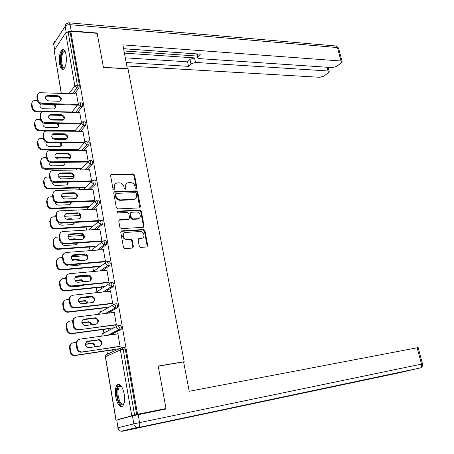 <?xml version="1.0" encoding="UTF-8"?>
<svg xmlns="http://www.w3.org/2000/svg" width="454" height="454" viewBox="0 0 454 454"><rect width="100%" height="100%" fill="white"/><g stroke="black" fill="none" stroke-linecap="round" stroke-linejoin="round"><path stroke-width="0.68" d="M136.296 188.887L136.96 188.001L134.537 175.062L133.136 173.876L111.457 174.353L110.594 175.602L112.955 188.773L114.033 189.607L114.663 188.716L114.357 187.008C114.141 184.761 115.083 183.41 117.172 182.956L119.34 182.877C121.723 183.053 123.244 184.33 123.914 186.713L124.226 188.41L125.225 189.25L125.906 188.359L125.593 186.662C125.372 184.432 126.291 183.093 128.346 182.644L130.474 182.57C132.818 182.741 134.327 184.012 134.997 186.373L135.309 188.052L136.296 188.887M136.404 188.875L134.015 175.528L132.613 174.342L110.685 174.898M114.124 189.596L113.852 187.462L114.357 187.008M125.355 189.233L125.077 187.116L125.593 186.662M124.203 393.998C122.432 386.28 120.111 383.227 117.228 384.839C115.407 387.103 114.902 391.093 115.713 396.813C117.438 404.559 119.777 407.63 122.722 406.024C124.532 403.748 125.026 399.736 124.203 393.998M66.063 54.713C65.211 50.496 63.929 48.777 62.209 49.565C59.718 52.244 58.855 57.079 59.616 64.076C60.456 68.338 61.75 70.069 63.503 69.269C65.978 66.602 66.834 61.75 66.063 54.713M139.287 246.238L140.678 247.43L146.79 246.965L147.743 245.603L144.951 230.689L143.538 229.508L121.751 230.887L120.747 232.244L123.471 247.436L124.884 248.639L132.42 248.06L133.408 246.687L132.227 240.217L130.809 239.02L126.995 239.286C122.835 239.633 121.655 232.527 125.843 232.437L140.218 231.506C144.281 231.126 145.558 238.151 141.438 238.276L139.066 238.441L138.101 239.797L139.287 246.238M70.762 31.201L97.179 33.341L103.438 67.459L128.028 68.849L184.182 361.69L158.202 366.038L165.999 408.549L137.556 414.264L70.762 31.201L70.115 32.172L68.151 32.013L77.367 85.159L79.359 85.244L70.115 32.172M139.492 207.904L140.445 206.61L137.721 192.076L136.314 190.89L114.607 191.633L113.699 192.916L116.355 207.722L117.802 208.925L139.492 207.904M141.313 211.263L144.071 225.984L143.118 227.312L121.343 228.651L119.89 227.448L118.732 221.013L119.737 219.674L128.652 219.186L129.611 217.863L128.84 213.652L127.404 212.455L118.148 212.92C116.95 212.398 116.837 211.814 117.802 211.15L139.894 210.077L141.313 211.263L140.774 211.683L143.526 226.387L144.071 225.984M183.444 361.957L184.182 361.69M61.216 93.303L54.151 50.371L65.665 32.83L68.151 32.013M121.774 418.724L118.409 419.354M165.999 408.549L158.843 410.439M137.556 414.264L118.42 419.405M107.445 354.188L106.872 350.766M103.892 333.066L103.285 329.468M100.385 312.221L99.749 308.448M96.923 291.644L96.259 287.705M93.507 271.339L92.815 267.236M90.028 250.653L89.415 247.027M86.566 230.082L86.061 227.079M83.15 209.782L82.747 207.387M79.779 189.749L79.478 187.95M76.454 169.972L76.249 168.752M73.168 150.456L73.06 149.803M76.147 93.847L76.437 93.473L78.202 103.722M118.432 325.586L120.27 325.342L121.451 327.016L121.105 329.451L110.322 334.939M122.177 347.514L124.073 347.231L125.276 348.978L123.176 349.291L134.56 414.928M136.682 414.496L125.276 348.978M79.359 85.244L78.996 87.906L74.462 93.785M108.37 328.787L108.438 329.201L109.102 328.855L109.034 328.435M113.489 312.483L114.153 311.972L116.406 325.019L115.713 325.382L115.6 324.712M111.088 282.638L112.813 282.462L113.96 283.988L113.585 286.485L105.283 291.757M101.299 287.183L101.373 287.592L102.014 287.172L101.94 286.763M106.225 270.346L106.883 269.863L109.073 282.564L108.41 283.001L108.279 282.246M103.932 240.836L105.561 240.722L106.667 242.118L106.264 244.672L99.358 249.944M94.415 246.658L94.483 247.061L95.039 246.17M99.261 229.304L99.806 228.861L101.94 241.233L101.293 241.738M96.929 200.118L98.529 200.055L99.568 201.343L99.165 203.942L93.155 209.317M87.707 207.166L87.775 207.563M88.377 207.013L88.309 206.615M92.474 189.341L92.911 188.926L94.988 200.974M90.085 160.449L91.691 160.432L92.656 161.635L92.27 164.257L86.879 169.79M81.17 168.672L81.226 169.002M81.805 168.394L81.748 168.059M85.829 150.405L86.192 150.013L88.155 161.386L51.813 161.834L51.257 162.481C48.822 162.277 47.301 161.022 46.694 158.713L46.109 155.03L47.068 152.101M83.417 121.797L85.023 121.82L85.919 122.949L85.551 125.593L80.636 131.291M79.337 112.461L79.649 112.081L81.476 122.694M80.142 102.837L81.754 102.882L82.617 103.977L82.253 106.628L77.538 112.422M82.566 131.314L82.9 130.928L84.796 141.915M86.731 140.995L88.337 141.001L89.268 142.17L88.888 144.798L83.752 150.416M89.132 169.751L89.529 169.342L91.56 181.112M84.416 187.797L84.484 188.189M85.074 187.61L85.006 187.218M93.484 180.153L95.085 180.113L96.089 181.362L95.698 183.972L90.017 189.42M95.851 209.192L96.333 208.761L98.444 220.973L97.809 221.507M91.038 226.784L91.106 227.187L91.651 226.268M100.413 220.349L102.014 220.258L103.098 221.597L102.683 224.18L96.276 229.491M102.706 249.689L103.319 249.223L105.481 261.759L104.829 262.23L104.692 261.442M97.837 266.787L97.905 267.196L98.467 266.339M107.49 261.595L109.164 261.453L110.288 262.911L109.902 265.442L102.377 270.697M109.834 291.269L110.492 290.776L112.717 303.647L112.036 304.049L111.911 303.34M104.812 307.846L104.88 308.26L105.532 307.874L105.464 307.466M114.737 303.964L116.519 303.76L117.677 305.355L117.319 307.823L107.984 313.158M117.194 333.979L117.858 333.452L120.14 346.68L119.442 347.004L119.334 346.379M111.973 350.006L112.042 350.42L112.717 350.108L112.649 349.688M106.219 270.317L106.951 270.255M109.823 291.196L110.549 291.116M113.466 312.358L114.204 312.267M117.166 333.804L117.904 333.701M126.36 183.66L125.077 187.116M115.112 184.018L113.852 187.462M139.775 207.853L137.193 192.519L135.786 191.333L113.812 192.156M136.319 193.483L135.332 192.655L116.292 193.33L115.657 194.227L115.98 196.037C116.655 198.455 118.193 199.737 120.599 199.885L133.799 199.346C135.933 198.92 136.881 197.558 136.654 195.265L136.319 193.483M115.691 193.796L115.146 194.675L115.657 194.227M135.275 198.835L133.272 199.783L120.083 200.328C117.682 200.18 116.145 198.897 115.469 196.486L115.146 194.675M143.362 227.267L143.526 226.387M128.93 219.129L128.124 219.6L118.891 220.162M140.774 211.683L139.361 210.497L117.183 211.592M137.744 218.686L137.795 218.686C141.881 218.55 140.53 211.638 136.506 212.001L131.467 212.256L130.531 213.567L131.302 217.772L132.738 218.964L137.744 218.686L137.204 219.1L139.003 218.317M130.673 212.733L130.003 213.987L130.531 213.567M137.204 219.1L132.205 219.373L130.769 218.187L130.003 213.987M142.59 237.953L140.893 238.668L138.283 238.878M124.021 233.225C121.717 236.273 122.535 238.424 126.462 239.678L127.08 239.281M132.659 248.02L132.869 247.067L131.688 240.603L130.27 239.411L126.547 239.672M146.988 246.931L147.187 245.977L144.406 231.086L142.987 229.906L120.923 231.353M143.538 229.508L142.987 229.906L143.526 229.508M40.548 103.892C39.254 106.27 40.151 107.899 43.232 108.773L54.009 108.92C55.95 107.927 56.126 106.452 54.542 104.505M59.548 101.259L48.243 100.907M37.455 100.578L33.988 100.663C32.45 101.231 31.763 102.337 31.928 103.989L32.472 107.479C33.051 109.675 34.527 110.912 36.893 111.185L36.382 111.9L41.972 112.03M71.925 112.013L36.893 111.185M31.928 103.989L31.428 104.715L31.973 108.2L32.472 107.479M54.9 108.449C55.394 106.696 54.662 105.362 52.715 104.454M41.149 104.057L40.02 104.624M31.428 104.715L32.16 102.195M36.382 111.9C34.022 111.627 32.552 110.396 31.973 108.2M45.587 96.776L47.42 96.152L57.488 96.498C60.059 97.06 61.125 98.473 60.694 100.731M77.401 105.158L41.904 104.148C39.504 103.858 38.011 102.593 37.415 100.362L36.853 96.821L37.603 94.262M37.415 100.362L37.937 99.613L37.37 96.066C37.205 94.392 37.898 93.269 39.458 92.701L76.499 93.859M77.975 104.437L42.432 103.404L41.904 104.148M47.954 95.402L58.033 95.754C61.71 97.218 62.3 99.034 59.797 101.202L48.862 100.987C45.156 99.54 44.549 97.718 47.046 95.51L47.954 95.402L47.42 96.152M37.937 99.613C38.533 101.849 40.031 103.115 42.432 103.404M64.797 67.652C62.306 68.98 60.955 66.148 60.728 59.139C61.318 52.386 62.794 49.826 65.16 51.472M65.251 51.705L63.906 51.637C62.538 52.755 61.755 55.275 61.557 59.207C61.682 65.081 62.8 67.828 64.899 67.43M63.645 49.492L63.191 49.69C61.494 51.081 60.524 54.213 60.28 59.088C60.286 64.74 61.262 68.185 63.202 69.428M124.044 403.447C122.376 406.001 120.56 405.206 118.602 401.064C115.418 393.953 117.348 382.58 121.201 386.104L121.502 386.382M121.558 386.468L119.442 386.638C117.427 389.855 117.421 394.481 119.425 400.507C120.889 403.748 122.37 404.775 123.851 403.589L124.073 403.339M118.971 384.249L118.284 384.72C115.793 388.709 115.781 394.441 118.256 401.921C119.47 404.741 120.804 406.234 122.257 406.398M127.341 68.809L122.869 44.872L341.011 61.012L337.441 47.562L70.109 24.692L71.193 30.895L97.116 33L103.416 67.345L127.432 68.702M124.453 53.141L194.539 57.902L195.515 62.436L328.072 70.983L327.101 67.249M195.515 62.436L190.964 63.849L189.993 59.321L194.539 57.902M126.252 62.533L188.529 66.341L190.964 63.849M126.916 66L319.877 77.299L324.043 76.062L328.628 72.544L329.195 71.437L328.072 70.983M197.28 53.93L197.887 56.756L197.575 57.885L199.283 58.6L332.447 67.612L336.715 66.341L341.51 62.663L342.117 61.477L341.011 61.012M197.887 56.756L200.424 54.157L123.596 48.686M96.889 33.318L97.116 33M71.193 30.895L66.426 32.274M124.038 50.973L197.178 56.063M196.718 53.924L123.602 48.72M125.344 57.817L187.57 61.829L189.993 59.321M187.57 61.829L188.529 66.341M132.437 415.87L116.74 420.075L118.029 427.759L133.817 423.866L132.437 415.87L166.079 408.98L158.23 366.179L183.603 361.929L189.227 391.291L418.174 347.594M117.768 427.844C118.131 429.756 119.249 430.88 121.122 431.215C119.459 430.761 118.426 429.603 118.029 427.759L116.74 420.075M43.266 122.96C42.404 125.355 43.402 126.887 46.251 127.557L56.96 127.597C58.799 126.808 59.156 125.452 58.027 123.539M63.764 119.737L50.105 119.493M40.429 119.317L37.103 119.408C35.463 119.97 34.725 121.116 34.884 122.858L35.44 126.394C36.025 128.613 37.506 129.85 39.884 130.094L39.367 130.78L74.694 131.132M75.256 130.468L39.884 130.094M34.884 122.858L34.379 123.556L34.93 127.08L35.44 126.394M57.913 127.12C58.435 125.792 58.05 124.595 56.756 123.516M43.436 123.034L43.056 123.306M34.379 123.556L35.174 120.923M39.367 130.78C36.995 130.536 35.514 129.305 34.93 127.08M46.104 142.301C45.604 144.65 46.671 146.08 49.304 146.585L59.939 146.511C61.687 145.882 62.181 144.644 61.426 142.806M67.147 138.413L52.619 138.345M43.448 138.305L40.27 138.396C38.516 138.941 37.722 140.133 37.886 141.966L38.448 145.547C39.038 147.8 40.525 149.031 42.914 149.247L42.392 149.905L78.088 149.786M78.661 149.145L42.914 149.247M37.886 141.966L37.37 142.635L37.932 146.211L38.448 145.547M60.961 146.029L60.405 142.8M37.37 142.635L38.232 139.889M42.392 149.905C40.003 149.689 38.516 148.458 37.932 146.211M49.043 161.908C48.85 164.178 49.968 165.494 52.397 165.863L62.953 165.665C64.604 165.171 65.211 164.053 64.769 162.316M70.455 157.322L55.371 157.453M46.507 157.532L43.482 157.629C41.615 158.157 40.764 159.388 40.922 161.329L41.49 164.955C42.086 167.231 43.584 168.462 45.985 168.65L45.451 169.274L81.55 168.667M82.129 168.054L45.985 168.65M40.922 161.329L40.4 161.964L40.968 165.585L41.49 164.955M64.037 165.188L63.912 162.328M40.4 161.964L41.342 159.087M45.451 169.274C43.056 169.087 41.558 167.855 40.968 165.585M52.079 181.81C52.159 183.944 53.311 185.136 55.53 185.385L66.006 185.067C67.555 184.687 68.242 183.694 68.077 182.082M73.724 176.47L58.299 176.816M49.605 177.009L46.739 177.117C44.759 177.622 43.845 178.893 43.998 180.936L44.577 184.613C45.179 186.912 46.683 188.143 49.094 188.302L48.55 188.898L84.898 187.78M85.681 187.196L49.094 188.302M43.998 180.936L43.465 181.543L44.044 185.215L44.577 184.613M67.147 184.602L67.345 182.105M43.465 181.543L44.503 178.524M48.55 188.898C46.143 188.739 44.64 187.513 44.044 185.215M55.218 202.002C55.53 203.959 56.693 205.015 58.702 205.163L69.093 204.714C70.529 204.436 71.284 203.568 71.352 202.115M76.959 195.861L61.369 196.429M52.738 196.741L50.042 196.86C47.942 197.331 46.966 198.648 47.12 200.81L47.704 204.527C48.311 206.859 49.826 208.085 52.244 208.216L51.694 208.778L88.235 207.143M89.319 206.576L52.244 208.216M47.12 200.81L46.575 201.383L47.159 205.1L47.704 204.527M70.285 204.266L70.71 202.143M46.575 201.383L47.715 198.211M51.694 208.778C49.276 208.647 47.766 207.421 47.159 205.1M48.72 115.759L50.508 115.146L60.62 115.361C63.259 115.929 64.32 117.376 63.798 119.708M80.829 123.885L44.98 123.34C42.574 123.079 41.064 121.82 40.468 119.561L39.901 115.969L40.707 113.296M40.468 119.561L40.996 118.84L40.423 115.248C40.258 113.477 41.008 112.314 42.67 111.758L79.711 112.473M81.328 123.187L45.519 122.625L44.98 123.34M51.052 114.425L61.176 114.646C64.928 116.145 65.478 117.995 62.839 120.185L51.972 120.083C48.186 118.596 47.613 116.74 50.258 114.516L51.052 114.425L50.508 115.146M40.996 118.84C41.598 121.105 43.102 122.364 45.519 122.625M51.892 134.986L53.64 134.39L63.793 134.463C66.505 135.042 67.555 136.529 66.942 138.93M84.245 142.84L48.101 142.783C45.678 142.55 44.163 141.29 43.561 139.003L42.982 135.371L43.862 132.574M43.561 139.003L44.1 138.317L43.522 134.679C43.351 132.812 44.157 131.603 45.928 131.058L82.968 131.32M84.694 142.176L48.646 142.102L48.101 142.783M54.191 133.697L64.355 133.782C68.179 135.326 68.702 137.199 65.915 139.406L55.121 139.429C51.257 137.903 50.723 136.013 53.515 133.771L54.191 133.697L53.64 134.39M44.1 138.317C44.702 140.609 46.217 141.869 48.646 142.102M55.121 154.462L56.807 153.883L67.005 153.821C69.797 154.405 70.835 155.938 70.12 158.412M87.554 162.038L51.257 162.481M46.694 158.713L47.239 158.054L46.654 154.366C46.49 152.396 47.352 151.148 49.242 150.62L86.26 150.405M57.369 153.225L67.578 153.163C71.482 154.752 71.965 156.658 69.031 158.883L58.316 159.031C54.372 157.453 53.873 155.535 56.818 153.276L57.369 153.225L56.807 153.883M47.239 158.054C47.852 160.37 49.378 161.63 51.813 161.834M58.396 174.188L60.019 173.632L70.262 173.428C73.134 174.03 74.161 175.602 73.327 178.15M90.908 181.487L54.457 182.44C52.011 182.27 50.485 181.015 49.866 178.677L49.276 174.943L50.326 171.873M49.866 178.677L50.422 178.053L49.826 174.313C49.668 172.236 50.593 170.942 52.602 170.443L89.597 169.739M91.521 180.885L55.019 181.827L54.457 182.44M60.592 173.002L70.841 172.804C74.819 174.438 75.268 176.373 72.18 178.609L61.545 178.887C57.527 177.264 57.068 175.318 60.172 173.042L60.592 173.002L60.019 173.632M50.422 178.053C51.041 180.397 52.573 181.651 55.019 181.827M61.727 194.164L63.276 193.642L73.559 193.291C76.522 193.909 77.526 195.532 76.567 198.154M94.301 201.184L57.698 202.671C55.246 202.529 53.708 201.275 53.084 198.909L52.482 195.129L53.64 191.9M53.084 198.909L53.651 198.319L53.05 194.528C52.891 192.337 53.878 191.003 56.007 190.527L92.979 189.324M94.926 200.611L58.271 202.087L57.698 202.671M63.855 193.046L74.15 192.7C78.202 194.386 78.61 196.355 75.37 198.597L64.826 199.011C60.723 197.337 60.308 195.356 63.571 193.069L63.276 193.642M53.651 198.319C54.276 200.691 55.814 201.945 58.271 202.087M72.89 219.151L71.153 218.732L66.375 218.981M58.47 222.517C58.986 224.242 60.132 225.139 61.92 225.201L72.47 224.582L73.798 223.93L74.587 222.42M80.154 215.508L64.582 216.297M55.916 216.728L53.396 216.864C51.171 217.307 50.133 218.663 50.275 220.939L50.871 224.707C51.484 227.068 53.005 228.294 55.439 228.39L54.877 228.918L91.617 226.75M93.059 226.188L55.439 228.39M50.275 220.939L49.724 221.478L50.315 225.246L50.871 224.707M73.457 224.197L74.03 222.449M70.722 219.265L67.992 219.407M49.724 221.478L50.984 218.147M54.877 228.918C52.448 228.822 50.927 227.596 50.315 225.246M65.109 214.407L66.432 213.93L76.896 213.42C79.955 214.061 80.937 215.729 79.847 218.431M97.746 221.143L60.984 223.169C58.521 223.062 56.971 221.807 56.347 219.413L55.734 215.582L57.011 212.194M56.347 219.413L56.92 218.856L56.307 215.02C56.16 212.705 57.21 211.326 59.468 210.889L96.407 209.169M98.376 220.604L61.568 222.619L60.984 223.169M67.164 213.363L77.503 212.858C81.249 212.529 82.378 218.669 78.599 218.851L68.145 219.401C64.349 219.753 63.208 213.579 67.016 213.369L66.573 213.925M56.92 218.856C57.55 221.257 59.099 222.511 61.568 222.619M76.868 239.706L74.445 238.804L69.031 239.167M61.869 243.361C62.527 244.78 63.617 245.495 65.138 245.506L75.421 244.774L77.77 243.004M75.716 239.786L73.854 239.309L74.445 238.804L73.854 239.309L69.61 239.599M83.309 235.422L67.93 236.415M59.139 236.988L56.795 237.136C54.452 237.538 53.345 238.94 53.481 241.335L54.077 245.16C54.679 247.504 56.182 248.73 58.589 248.837L58.101 249.325L95.056 246.613M96.872 246.04L58.668 248.832M53.481 241.335L52.919 241.846L53.515 245.659L54.077 245.16M76.658 244.388L77.293 243.038M52.919 241.846L54.31 238.339M58.101 249.325L58.016 249.331C55.615 249.229 54.117 248.003 53.515 245.659M68.554 234.911L69.916 234.474L80.284 233.816C83.44 234.48 84.399 236.205 83.15 238.98M101.231 241.363L64.23 243.951C61.795 243.832 60.263 242.584 59.65 240.194L59.031 236.313L60.444 232.749M59.65 240.194L60.234 239.672L59.616 235.785C59.474 233.345 60.592 231.926 62.97 231.523L99.874 229.27M101.878 240.858L64.911 243.429L64.315 243.946M70.512 233.946L80.897 233.288C84.722 232.896 85.789 239.247 81.907 239.366L71.465 240.07C67.584 240.427 66.596 234.037 70.512 233.946L69.916 234.474M60.234 239.672C60.853 242.067 62.385 243.321 64.826 243.435L64.911 243.429M80.664 260.539L77.918 259.138L71.965 259.62M65.484 264.58L68.48 266.078L78.769 265.193L80.886 263.882M86.402 255.602L71.431 256.794M62.402 257.509L60.076 257.696C57.703 258.127 56.585 259.563 56.722 262.009L57.329 265.879C57.896 268.172 59.343 269.398 61.676 269.562L61.369 270.005L98.535 266.731M100.794 266.129L61.948 269.545M56.722 262.009L56.148 262.48L56.756 266.35L57.329 265.879M79.887 264.852L80.489 263.916M79.734 260.619L77.316 259.609L72.305 260.011M56.148 262.48L56.398 260.386L57.698 258.797M61.369 270.005L61.091 270.022C58.77 269.858 57.323 268.632 56.756 266.35M72.055 255.693L83.854 254.478C87.02 255.262 87.9 257.043 86.493 259.813M104.76 261.85L67.413 265.017C65.053 264.841 63.577 263.592 62.998 261.266L62.329 256.379L62.743 254.91L63.946 253.57M62.998 261.266L63.594 260.778L62.964 256.833C62.822 254.342 63.952 252.884 66.358 252.452L103.393 249.638M105.419 261.379L68.293 264.523L67.691 265.005M73.911 254.808L84.478 253.985C88.263 253.712 89.171 259.989 85.363 260.153L74.734 261.022C70.892 261.26 70.069 254.944 73.911 254.808L73.298 255.301M63.594 260.778C64.179 263.11 65.654 264.364 68.015 264.54L68.293 264.523M84.365 281.662L81.431 279.738L75.086 280.339M69.473 286.179L71.828 286.922L82.157 285.884L83.865 285.072M89.393 276.072L75.109 277.422M65.722 278.308L63.367 278.529C60.989 279 59.871 280.476 60.007 282.956L60.626 286.883C61.165 289.113 62.556 290.339 64.803 290.56L65.268 290.543L64.678 290.969L102.002 287.11M104.914 286.457L65.268 290.543M60.007 282.956L59.429 283.398L60.041 287.314L60.626 286.883M83.15 285.594L83.57 285.101M83.559 281.741L80.818 280.175L75.29 280.697M59.429 283.398C59.241 281.718 59.815 280.424 61.154 279.516M64.678 290.969L64.213 290.986C61.965 290.764 60.581 289.544 60.041 287.314M75.619 276.747L87.474 275.419C90.652 276.338 91.447 278.177 89.864 280.935M108.341 282.609L70.637 286.372C68.355 286.139 66.942 284.891 66.392 282.621L65.756 278.625C65.563 276.912 66.142 275.601 67.51 274.676M66.392 282.621L66.999 282.172L66.363 278.171C66.216 275.646 67.345 274.148 69.763 273.671L106.951 270.278M109.005 282.178L71.726 285.912L71.113 286.349M77.356 275.958L88.11 274.965C91.844 274.812 92.605 281.009 88.865 281.219L78.043 282.263C74.252 282.371 73.582 276.14 77.356 275.958L76.732 276.412M66.999 282.172C67.55 284.442 68.968 285.697 71.25 285.929L71.726 285.912M88.002 303.073C87.503 301.587 86.498 300.764 84.989 300.622L78.36 301.331M74.297 308.016L86.425 306.62M92.156 296.859L79.036 298.295M69.139 299.379L66.71 299.646C64.32 300.156 63.197 301.672 63.344 304.191L63.969 308.17C64.474 310.343 65.807 311.569 67.975 311.841L68.639 311.824L68.038 312.21L105.515 307.767M109.295 307.012L68.639 311.824M63.344 304.191L62.748 304.594L63.373 308.567L63.969 308.17M87.276 303.159L84.37 301.019L78.468 301.649M62.748 304.594C62.556 302.79 63.197 301.433 64.672 300.514M68.038 312.21L67.374 312.233C65.211 311.955 63.878 310.735 63.373 308.567M79.246 298.091L91.141 296.649C94.324 297.705 95.034 299.606 93.269 302.341M111.968 303.652L73.911 308.016C71.715 307.733 70.353 306.484 69.837 304.271L69.19 300.225C68.991 298.386 69.638 296.995 71.142 296.065M69.837 304.271L70.455 303.862L69.808 299.805C69.655 297.239 70.79 295.702 73.219 295.185L110.566 291.196M112.643 303.255L75.211 307.591L74.581 307.994M80.846 297.393L91.787 296.229C95.675 298.199 95.885 300.31 92.417 302.574L81.402 303.788C77.498 301.768 77.311 299.634 80.846 297.393L80.21 297.813M70.455 303.862C70.972 306.075 72.334 307.324 74.535 307.613L75.211 307.591M91.595 324.797C91.294 323.044 90.295 322.039 88.598 321.784L81.777 322.595M95.834 317.834L94.653 317.982M84.092 319.298L83.525 319.372M72.674 320.728L70.098 321.052C67.697 321.602 66.573 323.157 66.721 325.717L67.351 329.752C67.833 331.868 69.11 333.088 71.193 333.412L72.05 333.389L71.437 333.741L109.073 328.69M114.079 327.76L72.05 333.389M66.721 325.717L66.119 326.08L66.749 330.103L67.351 329.752M90.919 324.882C90.528 323.276 89.54 322.363 87.968 322.147L81.822 322.879M66.119 326.08C65.921 324.139 66.636 322.709 68.259 321.79M71.437 333.741L70.586 333.764C68.503 333.44 67.226 332.22 66.749 330.103M82.934 319.729L94.852 318.175C98.041 319.378 98.66 321.336 96.702 324.048M115.645 324.979L77.231 329.956C75.12 329.621 73.815 328.378 73.327 326.222L72.674 322.119C72.47 320.138 73.19 318.68 74.848 317.749M73.327 326.222L73.957 325.853L73.298 321.738C73.139 319.134 74.28 317.556 76.72 316.994L114.221 312.392M116.332 324.616L78.099 329.939M84.382 319.128L95.51 317.794C99.295 319.82 99.46 321.965 96.015 324.224L84.807 325.609C81.016 323.526 80.874 321.364 84.382 319.128L83.74 319.508M73.957 325.853C74.445 328.009 75.75 329.258 77.867 329.593L78.735 329.576M95.13 346.833C95.096 344.824 94.137 343.627 92.253 343.235L85.341 344.138M76.329 342.35L73.531 342.747C71.119 343.343 69.99 344.938 70.143 347.537L70.784 351.623C71.238 353.689 72.464 354.903 74.462 355.272L75.512 355.261L74.887 355.567L112.683 349.898M119.538 348.655L75.512 355.261M70.143 347.537L69.53 347.86L70.171 351.941L70.784 351.623M94.489 346.924C94.353 345.034 93.393 343.911 91.606 343.565L85.341 344.376M69.53 347.86C69.337 345.772 70.132 344.268 71.919 343.355M74.887 355.567L73.843 355.584C71.846 355.215 70.625 354.001 70.171 351.941M86.697 341.663L98.614 339.995C101.804 341.351 102.32 343.372 100.175 346.05M119.368 346.595L80.602 352.202C78.576 351.822 77.328 350.579 76.862 348.485L76.204 344.319C76 342.185 76.805 340.659 78.627 339.734M76.862 348.485L77.503 348.15L76.84 343.984C76.675 341.34 77.821 339.711 80.267 339.11L117.932 333.877M120.072 346.271L81.669 352.191M87.974 341.164L99.284 339.654C102.962 341.743 103.092 343.916 99.664 346.169L88.263 347.736C84.58 345.585 84.484 343.394 87.974 341.164L87.316 341.504M77.503 348.15C77.969 350.255 79.223 351.498 81.249 351.878L82.316 351.867M136.433 188.45L136.96 188.001M114.158 189.17L114.663 188.716M125.383 188.807L125.906 188.359M54.151 50.371L61.341 93.308M69.042 93.586L74.831 85.954L65.665 32.83M78.996 87.906L77.01 87.826L74.831 85.954L77.367 85.159L77.01 87.826L72.492 93.711M131.694 415.558L120.378 349.966L105.464 356.719L116.025 419.78M121.053 347.963L106.418 354.591L105.668 355.374L105.351 356.855L115.895 419.819M123.176 349.291L120.378 349.966C120.276 348.655 120.809 347.849 121.978 347.543L123.176 349.291M82.253 106.628L80.256 106.571L80.619 103.915L79.762 102.825L79.127 103.001L78.065 104.704L80.256 106.571L75.563 112.371M85.551 125.593L83.542 125.565L78.65 131.274M88.888 144.798L86.873 144.798L81.76 150.422M92.27 164.257L90.25 164.286L84.881 169.824M95.698 183.972L93.666 184.029L88.014 189.483M99.165 203.942L97.128 204.028L91.141 209.413M102.683 224.18L100.64 224.299L94.256 229.611M91.05 250.574L101.98 242.056M106.247 244.689L104.193 244.837L97.338 250.097M93.24 271.532L105.64 262.673M109.862 265.471L107.802 265.652L100.351 270.879M95.153 292.841L109.374 283.557M113.523 286.536L111.451 286.752L103.245 291.973M98.393 314.338L99.982 312.454L113.188 304.73M117.234 307.886L115.157 308.135L105.947 313.408M102.076 336.079L101.963 334.655L102.695 333.594L117.081 326.193M120.997 329.53L118.908 329.814L108.279 335.222M83.916 122.915L83.02 121.785L82.475 121.939L81.345 123.698L83.542 125.565L83.916 122.915M87.253 142.164L86.322 140.995L85.868 141.115L84.66 142.936L86.873 144.798L87.253 142.164M90.635 161.664L89.671 160.455L89.313 160.546L88.025 162.424L90.25 164.286L90.635 161.664M94.063 181.413L92.803 180.227L91.43 182.167L93.666 184.029L94.063 181.413M97.531 201.428L96.339 200.174L94.88 202.172L97.128 204.028L97.531 201.428M101.049 221.711L99.971 220.372L99.511 220.462L98.58 221.212L98.376 222.443L100.64 224.299L101.049 221.711M104.613 242.26L103.506 240.864C102.36 241.068 101.832 241.772 101.923 242.986L104.193 244.837L104.613 242.26M108.228 263.093L107.104 261.629C105.952 261.85 105.419 262.577 105.515 263.808L107.802 265.652L108.228 263.093M111.888 284.204L110.748 282.672C109.59 282.91 109.056 283.659 109.153 284.908L111.451 286.752L111.888 284.204M115.6 305.604L114.442 303.998C113.279 304.259 112.745 305.026 112.842 306.297L115.157 308.135L115.6 305.604M119.362 327.294L118.182 325.62C117.018 325.904 116.485 326.693 116.587 327.981L118.908 329.814L119.362 327.294M111.088 174.813L111.593 174.342M132.613 174.342L133.136 173.876M134.015 175.528L134.537 175.062M114.187 192.076L114.697 191.628M135.786 191.333L136.314 190.89M137.193 192.519L137.721 192.076M139.906 207.035L140.445 206.61M115.469 196.486L115.98 196.037M120.083 200.328L120.599 199.885M133.062 199.8L133.59 199.363M128.652 219.186L128.124 219.6L128.635 219.186M117.314 211.575L117.83 211.15M139.361 210.497L139.894 210.077M130.769 218.187L131.302 217.772M132.205 219.373L132.738 218.964M138.527 238.832L139.066 238.441M140.893 238.668L141.438 238.276M130.241 239.411L130.775 239.02M131.688 240.603L132.227 240.217M132.869 247.067L133.408 246.687M121.224 231.29L121.751 230.887M144.406 231.086L144.951 230.689M147.187 245.977L147.743 245.603M37.37 96.066L36.853 96.821M58.033 95.754L57.488 96.498M66.199 32.387L65.155 26.332L53.685 44.061L54.622 49.651M69.32 22.848L335.41 45.945L338.61 48.283M54.429 49.951L53.651 43.272L54.208 41.921L55.212 41.206M70.109 24.692C69.791 23.137 69.303 22.501 68.645 22.785L65.853 23.96L65.211 25.015L65.155 26.332C66.142 25.169 67.794 24.618 70.109 24.692M138.169 414.598L139.565 422.606L421.482 364.125C421.857 365.833 421.556 367.082 420.586 367.871L138.572 427.486L122.62 431.221L398.175 373.023L420.671 367.831M418.168 347.571L422.515 363.926L421.482 364.125L417.13 347.736M139.565 422.606L133.817 423.866C134.236 425.79 135.309 426.993 137.029 427.475L139.003 427.225C139.701 426.34 139.889 424.802 139.565 422.606M121.922 431.028L122.62 431.221L121.122 431.215L137.029 427.475L138.572 427.486L420.586 367.871C422.186 367.025 422.827 365.714 422.515 363.926M40.423 115.248L39.901 115.969M61.176 114.646L60.62 115.361M43.522 134.679L42.982 135.371M64.355 133.782L63.793 134.463M46.654 154.366L46.109 155.03M67.578 153.163L67.005 153.821M49.826 174.313L49.276 174.943M70.841 172.804L70.262 173.428M53.05 194.528L52.482 195.129M74.15 192.7L73.559 193.291M70.574 219.271L71.153 218.732M56.307 215.02L55.734 215.582M77.503 212.858L76.896 213.42M59.616 235.785L59.031 236.313M80.897 233.288L80.284 233.816L80.897 233.288M77.174 259.614L77.776 259.143M62.964 256.833L62.374 257.327M84.342 253.99L83.718 254.484M80.545 280.192L81.153 279.755M66.363 278.171L65.756 278.625M87.826 274.976L87.191 275.43M83.956 301.036L84.575 300.633M69.808 299.805L69.19 300.225M91.362 296.246L90.721 296.666M87.412 322.164L88.042 321.801M73.298 321.738L72.674 322.119M94.948 317.806L94.29 318.186M90.913 343.576L91.56 343.252M76.84 343.984L76.204 344.319M98.58 339.666L97.911 340.006M78.043 104.358L71.704 112.286M81.317 123.301L74.609 131.234M84.643 142.488L77.498 150.439M88.008 161.908L80.364 169.904M91.419 181.577L83.184 189.636M94.886 201.497L85.942 209.652M98.399 221.671L88.592 229.957M97.27 250.103L104.131 244.842L106.264 244.672M100.192 270.896L107.649 265.658L109.902 265.442M102.984 292.001L111.213 286.758L113.585 286.485M98.49 313.714L98.314 314.344M105.561 313.453L114.828 308.147L117.319 307.823M102.008 334.502L101.804 335.637M101.815 335.722L101.912 336.108M107.757 335.296L118.494 329.825L121.105 329.451M105.583 355.556L105.345 356.787M110.952 174.824L111.457 174.353M114.096 192.087L114.607 191.633M133.272 199.783L133.799 199.346M117.285 211.581L117.802 211.15M137.256 219.095L137.795 218.686M126.462 239.678L126.995 239.286M130.27 239.411L130.809 239.02M47.046 95.51L46.512 96.259M65.263 51.728L63.906 51.637M121.28 386.314L119.442 386.638M336.266 45.979L338.548 48.056L342.117 61.477M53.646 43.38L53.532 44.396M197.49 57.499L196.707 53.89M329.195 71.437L328.123 67.317M50.258 114.516L49.719 115.237M53.515 133.771L52.965 134.463M56.818 153.276L56.262 153.934M60.172 173.042L59.605 173.672M63.571 193.069L62.992 193.665M67.016 213.369L66.432 213.93M58.016 249.331L58.589 248.837M64.23 243.951L64.826 243.435M61.091 270.022L61.676 269.562M77.316 259.609L77.918 259.138M67.413 265.017L68.015 264.54M84.478 253.985L83.854 254.478M64.213 290.986L64.803 290.56M80.818 280.175L81.431 279.738M70.637 286.372L71.25 285.929M88.11 274.965L87.474 275.419M67.374 312.233L67.975 311.841M84.37 301.019L84.989 300.622M73.911 308.016L74.535 307.613M91.787 296.229L91.141 296.649M70.586 333.764L71.193 333.412M87.968 322.147L88.598 321.784M77.231 329.956L77.867 329.593M95.51 317.794L94.852 318.175M73.843 355.584L74.462 355.272M91.606 343.565L92.253 343.235M80.602 352.202L81.249 351.878M99.284 339.654L98.614 339.995"/></g></svg>
